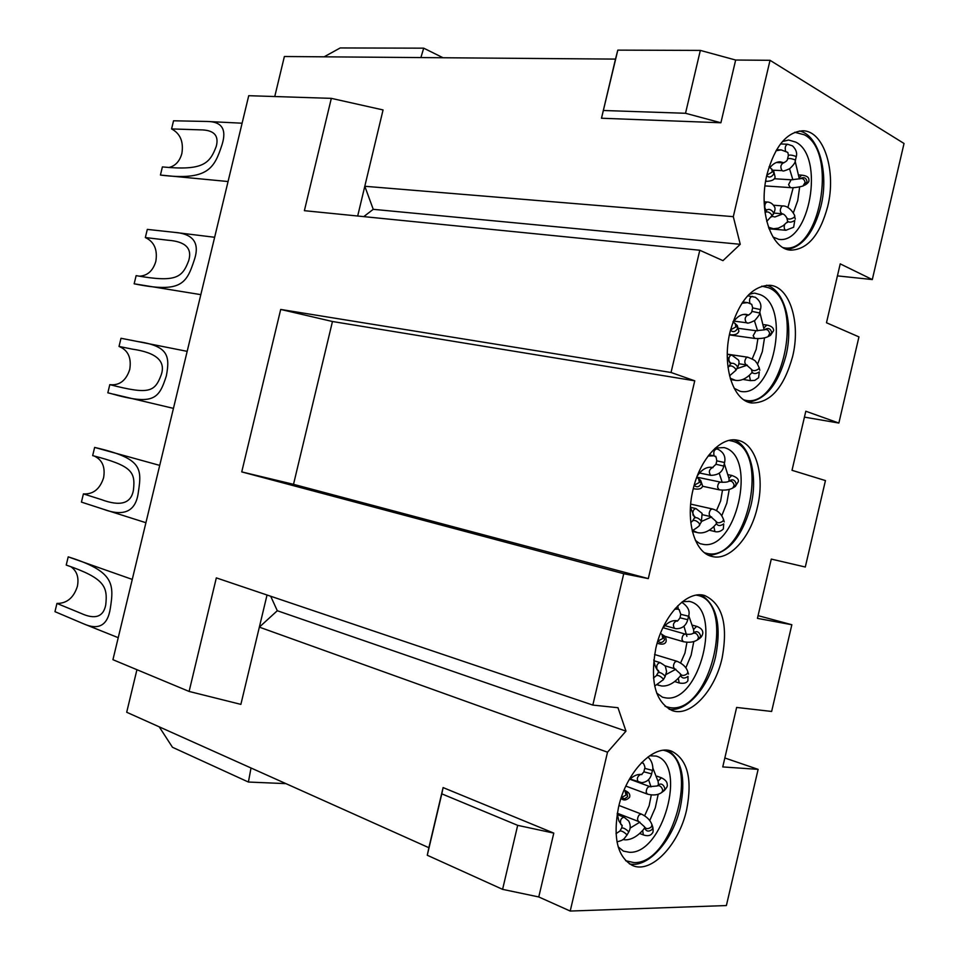 <?xml version="1.0" encoding="UTF-8"?>
<svg xmlns="http://www.w3.org/2000/svg" width="959" height="959" viewBox="0 0 959 959"><rect width="100%" height="100%" fill="white"/><g stroke="black" fill="none" stroke-linecap="round" stroke-linejoin="round"><path stroke-width="1.44" d="M679.332 609.732L675.46 608.258M657.778 684.918L661.458 685.961C667.212 686.512 672.93 683.839 678.624 677.929L680.758 675.484M678.385 609.061L674.609 609.229M693.765 632.832L693.657 629.883L688.706 615.57M685.829 667.872L691.127 655.189L693.789 641.547M659.66 672.499C656.519 669.921 654.565 665.702 653.798 659.852M662.753 628.073C667.368 622.523 672.043 620.065 676.754 620.713L677.438 620.857M683.959 626.203L686.896 636.368M686.944 642.29L684.954 653.067L680.614 662.969M675.843 669.25L666.085 674.489M701.281 594.94C716.793 605.045 721.588 625.484 715.666 656.268C708.917 686.728 687.076 712.249 669.178 709.276M655.848 648.2C663.137 615.294 687.231 589.941 704.601 595.503C722.463 603.714 728.289 624.597 722.091 658.15C714.923 690.828 690.528 717.284 672.307 710.619C655.309 702.24 649.83 681.429 655.848 648.2M736.632 707.442L771.635 711.458L791.846 624.741L757.442 618.363L771.288 559.085L805.296 567.021L825.447 480.579L792.014 470.306L805.812 411.231L838.861 423.051L858.94 336.897L826.478 322.751L840.228 263.869L872.306 279.56L904.037 143.478L770.029 60.309L733.299 216.662L740.252 244.305L722.966 260.644L699.794 250.251L304.387 210.68L331.323 98.357L248.729 95.696L112.934 659.696L189.103 691.439L240.877 704.374L259.35 627.138L607.515 752.192L570.209 911.05L726.383 905.548L758.125 769.37L722.75 766.924L736.632 707.442M189.103 691.439L216.326 577.881L592.83 705.081L617.968 707.718L625.987 731.13L607.515 752.192M592.83 705.081L623.734 573.71L241.74 471.9L293.514 484.331L332.461 321.505L694.748 380.807L648.296 578.601L623.734 573.71M332.461 321.505L280.699 309.445L671.048 372.488L694.748 380.807M671.048 372.488L699.794 250.251M730.087 331.742C738.826 301.042 752.156 285.554 770.065 285.279C789.964 286.789 800.933 323.243 792.602 356.58C783.899 387.736 770.221 403.2 751.592 402.984C732.892 400.838 721.695 365.415 730.087 331.742M693.033 489.689C699.842 459.205 720.808 436.345 737.363 440.193C755.824 443.058 765.162 475.748 757.406 507.107C750.669 537.519 729.379 561.291 712.046 556.46C694.712 553.007 685.241 521.205 693.033 489.689M618.519 807.286C626.287 771.923 653.762 743.776 671.696 751.221C687.603 759.468 692.578 778.96 686.644 809.72C679.08 844.651 651.317 874.14 632.496 865.497C617.404 857.07 612.753 837.663 618.519 807.286M767.008 174.37C774.728 146.415 786.668 131.886 802.851 130.796C823.949 130.748 836.584 171.313 827.677 206.569C819.945 235.003 807.67 249.532 790.827 250.155C771 249.52 758.03 210.165 767.008 174.37M758.078 615.642L791.846 624.741M838.861 423.051L804.433 417.129M872.306 279.56L837.423 275.88M735.661 60.033L720.904 122.764L601.497 118.233L617.8 50.132L700.334 50.407L735.661 60.033L770.029 60.309M617.8 50.132L615.498 59.098L284.379 56.509L274.753 96.535M363.773 216.626L373.243 209.326L364.804 186.274L733.299 216.662M357.683 216.015L383.061 109.937L331.323 98.357M601.497 118.233L615.498 59.098M373.243 209.326L740.252 244.305M280.699 309.445L241.74 471.9M420.893 57.576L423.71 48.166L340.205 47.95L324.118 56.821M428.877 847.708L427.27 855.248L502.588 889.353L517.68 825.351L441.799 793.848L443.106 787.579L428.877 847.708L126.696 712.261L136.933 669.706M159.23 726.85L172.476 747.289L248.405 782.041L285.914 783.635M443.022 57.744L423.71 48.166M758.125 769.37L724.836 757.982M502.588 889.353L538.766 896.953L570.209 911.05M538.766 896.953L553.787 833.107L517.68 825.351M443.106 787.579L553.787 833.107M625.987 731.13L277.295 610.727L259.35 627.138L267.034 595.012M277.295 610.727L270.702 596.258M441.799 793.848L427.27 855.248M251.018 767.991L248.405 782.041M160.429 175.065C208.523 181.047 214.384 167.945 222.068 144.605C226.839 129.333 221.889 121.625 207.192 121.469L173.543 120.786L171.577 128.926L200.191 129.849C213.833 129.873 219.179 135.387 216.255 146.379C209.781 163.51 203.224 170.954 162.395 166.914L160.429 175.065L228.062 181.527M171.577 128.926C180.316 133.601 183.744 141.8 181.862 153.512C179.741 161.148 175.533 165.775 169.24 167.417M134.164 283.804C181.443 293.418 186.549 283.444 194.233 260.141C200.083 243.047 193.43 233.768 174.274 232.33L147.302 229.393L145.336 237.556L167.945 240.218C185.459 241.5 192.375 248.297 188.719 260.596C182.282 277.583 176.276 282.737 136.13 275.641L134.164 283.804L200.827 294.641M145.336 237.556C154.207 241.716 157.708 249.652 155.838 261.339C153.056 270.666 147.662 275.617 139.666 276.18M107.828 392.818L110.477 393.442C154.147 405.981 158.954 398.74 166.327 375.976C170.163 355.837 168.245 346.019 137.688 341.536L121.002 338.275L119.024 346.451L132.378 349.148C156.497 352.588 166.087 361.243 161.124 375.113C154.723 391.955 149.256 394.808 109.805 384.631L107.828 392.818M119.024 346.451C128.038 350.107 131.611 357.767 129.741 369.431C126.144 380.555 119.551 385.638 109.985 384.679M81.431 502.108L102.913 509.085C124.155 517.081 135.962 511.423 138.348 492.123C142.124 467.824 141.716 458.246 94.641 447.421L92.663 455.621C132.162 465.786 135.447 471.9 133.457 489.917C131.239 503.547 120.498 506.748 101.222 499.543L83.409 493.897L81.431 502.108M159.721 465.391L94.641 447.421M94.378 456.112C102.373 459.936 105.442 467.165 103.584 477.786C99.916 489.09 93.191 494.46 83.409 493.897M54.963 611.662L83.109 623.614C98.525 630.578 107.588 625.568 110.285 608.569C114.109 584.127 114.469 571.336 68.209 556.855L66.219 565.067C105.034 578.337 107.768 586.776 105.718 605.033C103.296 617.021 95.001 619.778 80.856 613.292L56.953 603.439L54.963 611.662M132.27 579.416L68.209 556.855M71.062 566.853C76.996 571.132 79.094 577.654 77.367 586.417C73.675 597.793 66.878 603.463 56.953 603.439M293.514 484.331L648.296 578.601M603.511 110.501L685.517 113.282L700.334 50.407M685.517 113.282L720.904 122.764M766.661 285.207C784.69 290.074 793.692 324.454 785.984 355.621C778.217 384.211 765.666 399.699 748.32 402.121M730.207 378.218L735.541 380.363C740.288 381.035 744.963 379.273 749.578 375.053L752.156 372.344M751.353 304.171L747.684 302.636L741.894 303.224M764.167 329.896L759.816 312.19M757.622 364.048L762.345 351.593L764.515 337.892M730.506 363.857L727.282 356.604M733.311 321.96C737.315 316.458 741.595 313.929 746.15 314.372L748.452 314.996M754.433 320.762L757.598 330.843M757.91 338.635L756.171 349.34L752.252 358.834M747.313 365.151L736.92 368.64M733.995 439.857C750.501 445.671 758.054 476.455 750.885 505.681C742.086 537.112 728.085 553.667 708.845 555.357M714.023 455.801L709.049 454.806L714.167 455.825L708.102 456.04M692.842 530.507L697.445 532.605C703.031 533.767 708.593 531.646 714.155 526.227L716.529 523.614M715.282 456.652L714.167 455.825C713.208 452.133 714.071 449.831 716.721 448.92L716.841 448.956M728.984 481.166L729.056 478.757L724.321 463.629M721.791 515.702L726.814 503.127L729.224 489.45M694.664 517.5L690.444 507.467M697.337 475.772C701.988 469.371 706.855 466.589 711.95 467.405L712.945 467.668M719.238 473.231L722.187 482.353M722.487 490.181L720.629 500.946L716.481 510.656M711.638 516.925L701.676 521.36M668.399 750.406C681.957 760.331 685.937 779.307 680.327 807.358C673.17 840 648.224 868.446 629.44 863.891M643.321 763.364L641.643 762.561M622.859 839.581L625.388 839.856C631.286 839.784 637.148 836.548 642.962 830.158L644.772 827.761M642.338 762.813L641.355 762.861M658.461 784.882L658.138 781.537L652.779 767.847M649.746 820.556L655.297 807.778L658.222 794.208M622.247 825.951L618.879 820.964L617.212 813.783M628.804 780.29C632.844 776.191 636.812 774.225 640.732 774.381L641.931 774.536M648.572 779.631L651.005 786.907M651.281 794.963L649.147 805.716L644.64 815.785M639.905 822.127L630.087 828.132M799.41 130.987C818.746 134.775 829.211 173.064 820.964 206.077C814.107 231.994 802.947 246.475 787.507 249.52M768.483 227.235L773.398 228.733L778.372 228.158L783.287 225.641L787.663 221.601M787.303 152.205L781.213 149.904L776.035 150.731M799.35 178.949L795.155 161.232M793.321 212.91L797.732 200.587L799.674 186.885M766.229 210.692L764.443 206.964M770.101 167.417C773.326 163.545 776.73 161.687 780.314 161.819L783.923 162.826M789.545 168.784L792.877 179.812M793.201 187.652L787.902 207.516M782.868 213.929L774.848 216.998L772.043 216.278M688.562 616.241L680.806 614.323L679.152 609.684M678.217 609.013L677.785 605.788M680.794 614.359L679.991 617.788L687.759 619.706M674.752 628.469L674.621 628.433C672.547 625.268 673.194 622.727 676.551 620.797L676.73 620.845M656.675 693.081L662.477 697.193L665.522 697.852C699.734 703.846 723.278 608.39 689.401 601.413L688.826 601.269M696.318 595.155L696.462 595.179C737.099 600.694 710.559 714.287 670.113 707.646L665.078 706.351M761.782 286.154L768.495 287.712C805.944 301.785 781.909 411.711 743.968 399.879M734.15 388.263L740.228 391.32C772.786 398.908 791.822 306.149 760.031 294.593L755.548 293.37C754.709 292.903 752.443 293.322 748.775 294.629M760.427 309.553L752.635 307.899L751.856 311.243M749.902 303.116C749.039 299.508 749.83 297.254 752.252 296.331L752.599 296.427M747.193 322.775L746.438 322.703C744.364 319.455 744.855 316.89 747.9 315.008C747.397 316.446 752.755 311.939 751.832 311.339L759.624 312.994M751.484 369.683L752.132 372.188C753.57 374.106 755.968 374.022 759.312 371.924L758.593 377.762L754.793 380.375L750.477 380.639L749.291 375.317M759.072 367.345L759.816 370.246M759.168 367.741L758.569 369.011C755.224 371.109 752.827 371.205 751.388 369.275L746.402 364.899C744.364 363.365 744.292 361.004 746.198 357.803L747.672 357.192C757.934 361.171 754.805 361.495 756.963 363.077L759.168 367.741M769.969 335.614L771.683 332.521C770.796 329.117 768.986 327.882 766.277 328.817L764.814 329.584M764.275 327.654L766.78 325.041L763.867 324.657M729.391 334.895L754.781 338.431L753.151 335.746L755.968 330.711L764.287 329.86C766.996 328.925 768.806 330.16 769.693 333.576L768.015 336.657M728.013 367.429L728.816 366.554C730.758 365.187 733.036 365.99 735.649 368.951L735.649 370.665M737.303 368.016L737.315 366.302C734.702 363.341 732.424 362.538 730.482 363.905L729.032 366.206M729.02 361.327C728.54 357.767 729.439 355.669 731.717 355.034L738.466 360.033C739.437 361.555 739.125 364.096 737.519 367.669L735.865 370.318L729.571 375.832M730.998 362.993L729.499 362.238M735.253 323.507L735.865 326.947L730.542 329.884M730.482 330.136L731.094 330.747C733.407 332.401 735.541 331.682 737.519 328.601L736.872 325.149M732.976 321.744L737.303 325.569L738.909 331.191C737.903 333.996 735.133 335.206 730.614 334.811L729.559 334.116M729.02 440.433L732.532 441.176C772.055 451.221 745.599 564.431 706.28 553.247L704.565 552.768M695.347 540.253C698.44 542.866 700.466 544.101 701.437 543.933L701.58 543.969C735.589 553.906 758.473 456.04 724.165 447.589L715.438 447.997M723.949 462.382L716.781 460.847L715.977 464.264L723.745 466.086L724.572 462.598L723.949 462.382M724.56 462.634L724.572 462.598C725.855 456.652 723.625 452.192 717.895 449.232L714.815 448.548M710.871 475.364L710.667 475.316C708.497 472.104 709.061 469.538 712.357 467.656L712.453 467.68M715.965 521.624L716.625 523.926C718.087 526.083 720.461 526.071 723.733 523.89L723.338 528.948C719.166 533.276 714.275 531.43 714.899 531.538L713.868 526.515M723.446 519.143L724.225 521.9M723.577 519.61L722.954 521.121C719.682 523.302 717.308 523.314 715.834 521.169L710.631 516.577C708.737 515.067 708.737 512.777 710.607 509.685L712.333 508.953C717.764 510.428 721.516 513.976 723.577 519.61M734.81 486.776L736.212 484.007C735.181 480.447 733.311 479.176 730.614 480.195L729.092 481.118M728.996 478.277L731.777 475.448L728.444 474.753M702.563 486.249L719.094 489.785L717.632 487.364C717.752 484.139 718.782 482.401 720.712 482.161C724.644 482.413 727.27 482.173 728.576 481.43C731.273 480.423 733.144 481.694 734.186 485.254L732.796 488.011M690.816 522.571L692.614 520.869C694.424 519.79 696.69 520.689 699.399 523.554L699.495 525.005M701.185 522.235L701.101 520.773C698.38 517.908 696.126 517.021 694.316 518.1L692.794 520.581M693.045 515.127C692.446 511.423 693.417 509.229 695.958 508.558L702.12 513.389L701.365 521.936L699.674 524.717C700.142 525.4 697.661 527.414 692.218 530.747M694.76 516.481L693.381 515.702M698.56 478.577L699.399 482.437L694.184 485.194M694.16 485.314L695.011 486.033C697.325 487.496 699.351 486.776 701.101 483.875L700.238 479.991M696.761 477.306L700.645 480.339L702.611 485.973C701.904 488.682 699.111 489.641 694.232 488.838L693.369 488.275M663.568 750.286C701.485 757.814 673.326 864.766 633.815 862.585L625.604 860.691M618.171 846.857L623.422 851.124L629.332 852.275C662.729 854.481 687.579 764.695 656.148 756.064L649.579 755.812M652.444 770.389L644.7 768.351C645.767 768.147 643.081 761.818 642.914 763.268M644.676 768.447L643.885 771.815L651.629 773.877M638.73 782.148L638.358 782.076C636.5 778.996 637.22 776.454 640.528 774.452L641.02 774.584M644.58 827.221L645.239 829.127C646.81 831.633 649.123 831.729 652.192 829.403L652.851 827.269C653.355 830.686 653.151 832.664 652.264 833.191C650.634 835.745 647.673 836.332 643.369 834.929L642.638 830.506M651.808 824.237L652.659 826.682M652 824.788L651.329 826.934C648.26 829.259 645.946 829.163 644.376 826.658L638.694 821.539C637.136 820.101 637.255 817.931 639.054 815.03L641.319 814.047C646.786 816.636 650.346 820.221 652 824.788M663.988 790.755L664.911 788.574C663.628 784.774 661.686 783.383 659.121 784.39L657.406 785.685M658.066 781.082L661.422 777.797L657.011 776.191M625.867 786.092L647.325 794.088L646.198 792.17C646.426 788.598 647.637 786.752 649.854 786.608L656.987 786.008C659.552 785.013 661.494 786.404 662.777 790.204L661.866 792.386M616.014 833.671L619.862 831.081C621.408 830.626 623.626 831.729 626.527 834.39L626.778 835.373M628.529 832.364L628.289 831.369C625.388 828.708 623.158 827.605 621.624 828.061L619.97 830.902M621.648 824.836L620.785 824.308C619.886 820.401 620.976 818.039 624.069 817.2L628.708 821C630.734 824.908 630.71 828.636 628.636 832.184L626.886 835.205C624.045 838.406 624.561 840.096 616.985 841.81M626.059 795.095L621.276 797.6L624.8 798.787L627.666 796.545L626.659 791.379L624.848 790.372L626.059 795.095M621.084 798.535L621.084 798.535C623.782 800.789 626.611 800.357 629.595 797.253C630.291 794.831 629.32 792.877 626.659 791.379M794.711 132.282L804.313 134.787C838.861 152.109 819.25 256.161 783.167 247.638M772.99 237.017L778.732 239.342C809.624 244.461 825.148 156.461 795.754 142.112L788.634 140.014L782.448 141.548M796.174 157.012L795.658 156.341C792.11 155.034 789.689 154.747 788.358 155.478L787.591 158.75M785.553 150.935C784.75 147.41 785.457 145.193 787.675 144.27L780.506 143.934M772.834 170.199L782.1 170.618C780.111 167.345 780.53 164.768 783.335 162.874C786.092 161.747 787.495 160.429 787.555 158.906C788.873 158.187 791.307 158.475 794.855 159.781L795.371 160.441M786.895 218.292L787.531 221.002C788.945 222.68 791.367 222.5 794.771 220.486L793.644 227.223L785.924 230.268C784.258 229.561 783.815 227.679 784.594 224.622M794.555 216.027L795.263 219.072M794.639 216.362L794.064 217.429C790.648 219.455 788.226 219.623 786.812 217.957C785.361 215.355 783.779 213.953 782.053 213.749C779.871 212.191 779.739 209.757 781.669 206.449L782.88 205.945C790.276 205.694 795.862 216.902 794.639 216.362M804.973 185.003L807.034 181.563C806.291 178.326 804.577 177.115 801.892 177.906L800.453 178.542M799.434 177.547L801.664 175.137L799.135 174.982M764.958 185.914L790.348 187.604L788.562 184.655L791.115 179.789L799.95 178.758C802.635 177.966 804.349 179.189 805.092 182.426L803.067 185.854M765.03 212.502C767.26 211.22 769.502 212.011 771.767 214.9L771.659 216.89M773.278 214.36L773.398 212.371C770.892 209.314 768.603 208.606 766.529 210.237L765.15 212.359M764.886 208.079C764.491 204.675 765.318 202.661 767.368 202.037C766.421 201.977 771.743 201.474 774.608 207.048C775.423 208.211 775.064 210.512 773.541 213.965L766.732 221.385M766.685 209.961L765.462 209.302M771.767 168.952L772.211 172.009L766.828 175.149M766.721 175.617L767.116 176.072C769.406 177.847 771.635 177.115 773.805 173.867L773.35 170.798M769.118 166.71L773.745 171.265L775.088 176.983C774.836 179.561 772.091 181.011 766.852 181.347L765.726 180.664M680.327 674.141L680.986 676.227C682.508 678.588 684.846 678.636 688.023 676.383L687.891 680.758C686.536 683.072 683.635 683.803 679.2 682.964L678.313 678.253M687.699 671.444L688.514 674.045M687.855 671.959L687.207 673.757C684.031 676.023 681.681 675.975 680.171 673.614L674.728 668.783C673.002 667.32 673.05 665.09 674.896 662.094L676.886 661.242C682.82 663.724 686.476 667.296 687.855 671.959M699.483 638.49L700.621 636.021C699.459 632.341 697.553 631.01 694.903 632.053L693.297 633.156M693.597 629.416L696.666 626.359L692.83 625.28M664.515 636.189L683.264 641.667L681.981 639.497C682.149 636.105 683.264 634.319 685.349 634.127C689.006 634.546 691.499 634.331 692.818 633.479C695.467 632.449 697.373 633.779 698.548 637.471L697.421 639.929M653.475 678.001L656.304 675.711C657.97 674.932 660.212 675.939 663.029 678.696L663.208 679.907M664.935 677.006L664.755 675.795C661.95 673.038 659.708 672.043 658.03 672.822L656.436 675.472M658.389 670.509L657.071 669.61C656.172 665.798 657.167 663.46 660.08 662.609C664.227 665.043 666.049 666.517 665.558 667.044L666.589 671.624L665.066 676.778L663.34 679.667L654.685 686.081M660.475 633.396L662.01 634.379L662.789 638.49L657.766 641.103M657.754 641.151L658.905 641.943C661.159 643.129 663.041 642.386 664.551 639.713L663.436 635.373M662.01 634.379L663.772 635.601C665.438 636.129 666.241 638.035 666.169 641.319C665.258 644.16 662.441 644.856 657.718 643.405L657.179 643.093M659.181 685.457L657.658 684.978M681.729 602.24C688.011 606.46 690.288 611.135 688.562 616.277L687.747 619.742C686.033 625.807 682.089 628.804 675.915 628.708L664.923 625.652M675.915 620.605L676.802 620.857M679.991 617.824C677.941 620.821 676.91 621.84 676.91 620.869M682.4 601.701L689.401 601.413M242.1 123.208L207.192 121.469M214.636 237.281L174.274 232.33M173.447 408.378L113.33 394.125M187.173 351.354L137.688 341.536M145.924 522.715L102.913 509.085M118.245 637.687L83.109 623.614M747.684 302.636L742.71 302.025M751.712 304.315L752.659 307.803M733.935 321.097L746.749 322.787C747.277 323.686 749.998 322.895 754.913 320.402C758.701 316.026 760.271 313.521 759.648 312.898L760.451 309.457C761.782 304.89 760.091 300.826 755.38 297.278L747.66 295.792M743.465 314.432L747.9 315.008M735.541 380.363L730.614 379.572M752.395 373.003L751.772 372.979M750.477 380.639L742.913 379.44M727.294 354.171L747.672 357.192M738.909 363.761L746.402 364.899M766.78 325.041C771.384 325.94 773.661 327.81 773.637 330.651L770.509 335.326L768.531 336.393C765.162 338.143 760.583 338.827 754.781 338.431M738.957 328.41L755.968 330.711M729.775 362.73L730.446 362.838M727.294 354.374L731.717 355.034M729.451 334.655L730.614 334.811M715.366 456.676C715.654 455.393 716.121 456.772 716.793 460.811M699.507 473.003L710.751 475.34C718.195 475.173 722.535 472.08 723.757 466.05M715.977 464.288L712.357 467.656L710.259 467.225M697.445 532.605L692.374 531.406M714.899 531.538L709.204 530.195M690.684 504.11L712.333 508.953M702.587 514.743L710.631 516.577M731.777 475.448C736.776 477.222 738.945 479.284 738.298 481.622L735.337 486.453L733.299 487.711C729.667 489.881 724.932 490.576 719.094 489.785M696.821 477.138L720.712 482.161M694.927 516.793L694.508 517.8M690.444 507.311L695.958 508.558M693.285 488.634L694.232 488.838M647.864 757.035C653.666 761.722 653.163 770.904 652.42 770.497L651.605 773.973C650.178 779.247 646.869 782.136 641.691 782.664L630.099 779.032M643.861 771.923L641.487 774.62M643.369 834.929L639.665 833.467M618.963 805.464L641.319 814.047M617.308 813.232L638.694 821.539M661.422 777.797C665.462 779.751 667.404 782.136 667.248 784.965C667.716 785.9 666.769 787.723 664.419 790.432L662.285 792.062C658.497 795.047 653.511 795.73 647.325 794.088M629.871 779.235L649.854 786.608M622.115 825.399L621.732 827.881M621.864 825.052L620.988 824.608M617.296 814.563L624.069 817.2M624.141 789.988L624.848 790.372M781.213 149.904L776.646 149.676M787.842 152.493L788.406 155.322M782.616 170.774C782.736 171.445 785.073 170.762 789.641 168.724C793.596 165.116 795.514 162.299 795.407 160.285L796.21 156.856C797.385 153.068 796.138 149.4 792.47 145.864L787.675 144.27M776.382 162.491L783.335 162.874M773.398 228.733L768.878 228.338M787.615 221.361L787.723 222.2M787.483 222.452L786.836 222.512M785.924 230.268L769.058 228.805M773.685 205.25L782.88 205.945M774.009 213.114L782.053 213.749M801.664 175.137C806.735 175.677 809.132 177.343 808.869 180.148C809.324 181.419 808.185 182.953 805.488 184.775L803.546 185.638C803.81 186.31 792.985 188.252 790.348 187.604M774.201 178.722L791.115 179.789M765.773 209.889L766.541 209.949M764.179 201.81L767.368 202.037M765.63 181.263L766.852 181.347M679.2 682.964L674.656 681.537M654.565 654.494L676.886 661.242M664.683 665.702L674.728 668.783M696.666 626.359C700.873 627.905 702.935 630.135 702.827 633.06C702.408 635.397 701.461 637.088 699.962 638.155L697.876 639.593C694.136 642.182 689.269 642.878 683.264 641.667M663.053 627.701L685.349 634.127M658.605 670.868L658.174 672.583M653.918 660.727L660.08 662.609"/></g></svg>

